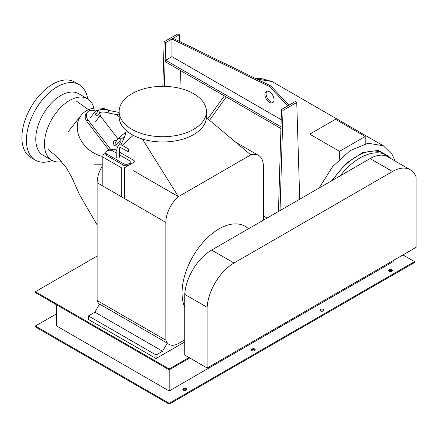 <?xml version="1.0" encoding="UTF-8"?>
<svg xmlns="http://www.w3.org/2000/svg" width="438" height="438" viewBox="0 0 438 438"><rect width="100%" height="100%" fill="white"/><g stroke="black" fill="none" stroke-linecap="round" stroke-linejoin="round"><path stroke-width="0.66" d="M93.962 164.792L101.944 164.787M264.902 94.449A6.466 3.734 60 0 1 266.238 91.493A6.466 3.734 60 0 1 271.221 93.223A6.466 3.734 60 0 1 274.046 99.733A6.466 3.734 60 0 1 272.704 102.689A6.466 3.734 60 0 1 267.722 100.959A6.466 3.734 60 0 1 264.902 94.449M266.895 91.246A6.466 3.734 -120 0 0 266.096 93.765A6.466 3.734 -120 0 0 268.532 99.837A6.466 3.734 -120 0 0 273.246 102.251M269.474 86.532L270.668 85.843L288.954 105.202L287.761 105.892L269.474 86.532L171.942 39.02L171.942 56.617L281.196 119.694M171.942 39.02L173.136 38.33L270.668 85.843M171.942 56.617L165.684 60.236L165.684 61.993L280.933 128.531M280.982 126.801L165.684 60.236M164.157 41.758L165.684 42.639L179.399 34.717L177.872 33.841L164.157 41.758L162.826 86.33M165.684 42.639L164.376 86.346M179.399 34.717L179.607 41.484M180.505 70.551L181.064 88.646M281.497 109.505L283.025 110.381L296.74 102.465L295.217 101.583L281.497 109.505L278.459 211.483M283.025 110.381L280.035 210.574M296.74 102.465L299.729 199.202M365.221 143.784L365.221 136.481L335.503 119.328L309.786 134.176L339.505 151.329L339.505 159.186M339.505 151.329L365.221 136.481M390.006 157.56L378.427 150.426L362.899 152.429L346.277 163.215L331.615 180.795M391.222 158.759A53.879 31.109 120 0 0 386.918 155.315L383.874 153.557A53.879 31.109 120 0 0 332.803 180.111M386.918 155.315A53.879 31.109 120 0 0 340.145 175.868M98.528 110.59A3.23 2.573 38.2 0 0 95.457 111.208A3.23 2.573 38.2 0 0 95.068 111.991A3.23 2.573 38.2 0 0 96.853 115.539A3.23 2.573 38.2 0 0 100.532 115.205A3.23 2.573 38.2 0 0 100.921 114.427A3.23 2.573 38.2 0 0 100.565 112.314M119.147 112.643L118.753 114.997L119.147 113.562M108.235 112.418L108.723 110.677M118.753 114.997L108.115 112.955C105.213 111.975 102.58 111.789 100.225 112.396L99.421 112.237L98.632 110.568L99.108 110.037C102.07 109.155 105.295 109.292 108.794 110.453L119.147 112.44M109.106 150.256A7.545 6.001 -141.8 0 1 108.838 149.922L86.866 121.386A7.545 6.001 -141.8 0 1 86.275 113.645L87.419 112.188A7.545 6.001 38.2 0 0 88.011 119.935L109.982 148.471A7.545 6.001 38.2 0 0 111.334 149.889M95.506 111.148A7.545 6.001 38.2 0 0 87.419 112.188M121.616 143.888A7.545 6.001 38.2 0 0 120.647 142.312L119.678 141.047M118.046 138.934L100.154 115.692M116.689 140.664A3.23 2.573 38.2 0 0 113.705 141.315A3.23 2.573 38.2 0 0 113.962 144.633A3.23 2.573 38.2 0 0 117.718 146.035M119.016 144.956A3.23 2.573 38.2 0 0 118.72 142.262M121.26 139.032L119.492 138.556L119.508 137.176L115.232 142.514A1.292 1.029 -141.8 0 0 117.264 144.113L121.233 139.07M184.732 294.358A38.122 22.01 -60 0 1 211.609 250.076L370.099 158.572A35.516 20.504 -60 0 1 387.854 156.815L410.258 169.747A35.516 20.504 120 0 0 392.497 171.51L234.012 263.008A38.122 22.01 120 0 0 207.13 307.29L184.732 294.358L184.732 355.065L207.13 368.002L416.1 247.355L416.1 176.968A35.516 20.504 120 0 0 410.258 169.747M207.13 307.29L207.13 368.002M88.399 315.918L94.893 312.174L162.564 351.243L156.07 354.994L88.399 315.918L88.399 319.439L156.07 358.514L184.732 341.963M156.07 354.994L156.07 358.514M94.893 312.174L99.579 304.054L167.25 343.124L162.564 351.243M51.804 160.308L43.127 155.298A35.56 20.531 -60 0 1 35.763 139.021A35.56 20.531 -60 0 1 51.284 103.231A35.56 20.531 -60 0 1 78.687 93.705L87.365 98.714A35.56 20.531 120 0 0 59.962 108.241A35.56 20.531 120 0 0 44.441 144.031A35.56 20.531 120 0 0 51.804 160.308A35.56 20.531 120 0 0 61.605 161.655M93.924 108.175A35.56 20.531 120 0 0 87.365 98.714M119.147 116.853A28.016 22.289 38.2 0 0 116.371 114.537M109.768 110.639A28.016 22.289 38.2 0 0 81.216 115.221A28.016 22.289 38.2 0 0 83.417 143.987A28.016 22.289 38.2 0 0 101.944 156.295M248.472 228.795A52.259 30.173 120 0 0 245.149 226.315A52.259 30.173 120 0 0 204.88 240.314A52.259 30.173 120 0 0 182.066 292.902A52.259 30.173 120 0 0 184.732 307.273M263.369 220.194L263.369 166.09A23.285 13.447 120 0 0 258.546 155.43A23.285 13.447 120 0 0 250.788 154.877L206.402 117.63M133.24 135.315L122.251 145.443M120.089 147.436L119.793 147.71M142.372 139.043L178.425 196.657L133.585 170.765L178.425 196.657A23.285 13.447 120 0 0 165.843 222.394L165.843 340.195A18.708 10.802 120 0 0 169.068 344.416A18.708 10.802 120 0 0 178.425 343.491L184.732 339.85M250.788 154.877L178.425 196.657L250.788 154.877M99.519 304.164A18.708 10.802 -60 0 1 97.137 300.528L165.843 340.195M97.137 300.528L97.137 182.734A23.285 13.447 -60 0 1 101.944 166.539M35.451 160.198L30.939 157.592A43.641 25.196 -60 0 1 21.9 137.614A43.641 25.196 -60 0 1 40.948 93.694A43.641 25.196 -60 0 1 74.58 82.005L79.092 84.611A43.641 25.196 120 0 0 45.464 96.3A43.641 25.196 120 0 0 26.411 140.22A43.641 25.196 120 0 0 35.451 160.198A43.641 25.196 120 0 0 52.149 160.5M87.704 98.922A43.641 25.196 120 0 0 79.092 84.611M128.339 149.27L127.688 151.466L128.339 151.4L128.996 149.205L128.339 149.27M116.623 153.223L112.079 150.601A4.057 2.343 0 0 0 107.923 150.497A4.057 2.343 0 0 0 105.793 152.561A4.057 2.343 0 0 0 106.461 153.842L106.461 155.342A4.057 2.343 180 0 1 105.793 154.056L105.793 152.561M106.461 153.842L123.943 163.938L123.943 165.433L106.461 155.342M123.943 163.938A4.057 2.343 0 0 0 128.093 164.042A4.057 2.343 0 0 0 130.223 161.978A4.057 2.343 0 0 0 129.555 160.697L119.251 154.745M130.223 161.978L130.223 163.478A4.057 2.343 180 0 1 128.093 165.537A4.057 2.343 180 0 1 123.943 165.433M105.793 153.086L102.207 155.161A3.416 1.971 0 0 0 101.944 155.917A3.416 1.971 0 0 0 102.207 156.678L121.238 167.666A2.414 1.391 0 0 0 124.649 167.666L128.958 165.181M129.117 165.088L133.585 162.509A2.743 1.582 0 0 0 134.389 161.387A2.743 1.582 0 0 0 133.585 160.264L119.251 151.991M116.7 150.519L114.997 149.533A2.929 1.692 0 0 0 112.194 149.391L110.683 150.267M102.207 156.678L102.207 185.657M193.645 93.71A43.641 25.196 0 0 0 146.084 88.252A43.641 25.196 0 0 0 119.147 111.526A43.641 25.196 0 0 0 131.926 129.341A43.641 25.196 0 0 0 179.487 134.805A43.641 25.196 0 0 0 206.429 111.526A43.641 25.196 0 0 0 193.645 93.71M206.429 111.526L206.429 116.771A43.641 25.196 180 0 1 179.487 140.05A43.641 25.196 180 0 1 131.926 134.586A43.641 25.196 180 0 1 119.147 116.771L119.147 111.526M186.517 389.82A1.938 1.122 0 0 0 186.101 389.47A1.938 1.122 0 0 0 182.947 389.82M183.358 390.17A1.938 1.122 180 0 1 182.794 389.382A1.938 1.122 180 0 1 183.987 388.347A1.938 1.122 180 0 1 186.101 388.588A1.938 1.122 180 0 1 186.67 389.382A1.938 1.122 180 0 1 185.471 390.417A1.938 1.122 180 0 1 183.358 390.17M255.091 350.23A1.938 1.122 0 0 0 254.681 349.874A1.938 1.122 0 0 0 251.521 350.23M251.938 350.581A1.938 1.122 180 0 1 251.368 349.787A1.938 1.122 180 0 1 252.567 348.752A1.938 1.122 180 0 1 254.681 348.998A1.938 1.122 180 0 1 255.244 349.787A1.938 1.122 180 0 1 254.051 350.822A1.938 1.122 180 0 1 251.938 350.581M392.245 271.045A1.938 1.122 0 0 0 391.829 270.689A1.938 1.122 0 0 0 388.676 271.045M389.086 271.396A1.938 1.122 180 0 1 388.522 270.602A1.938 1.122 180 0 1 389.716 269.567A1.938 1.122 180 0 1 391.829 269.813A1.938 1.122 180 0 1 392.399 270.602A1.938 1.122 180 0 1 391.2 271.637A1.938 1.122 180 0 1 389.086 271.396M323.666 310.635A1.938 1.122 0 0 0 323.255 310.285A1.938 1.122 0 0 0 320.101 310.635M320.512 310.985A1.938 1.122 180 0 1 319.943 310.197A1.938 1.122 180 0 1 321.142 309.162A1.938 1.122 180 0 1 323.255 309.403A1.938 1.122 180 0 1 323.824 310.197A1.938 1.122 180 0 1 322.625 311.232A1.938 1.122 180 0 1 320.512 310.985M393.204 260.572L393.204 261.628L169.188 390.964L169.188 369.847L189.758 357.972M56.721 304.914L56.721 326.031L169.188 390.964M402.955 254.943L414.54 261.628L169.188 403.283L35.385 326.031L56.721 313.717M97.137 256.066L35.385 291.719L35.385 292.6L169.188 369.847L169.188 368.966L188.997 357.528M169.188 403.283L169.188 404.159L414.54 262.51L414.54 261.628M169.188 404.159L35.385 326.912L35.385 326.031M35.385 291.719L169.188 368.966M255.518 78.462L260.292 78.249L272.047 81.528L256.684 79.032M226.249 96.962L209.561 120.28M272.047 81.528L383.294 145.755L368.062 143.237L350.143 150.59L332.754 166.478L319.039 188.055M88.011 119.935L86.866 121.386M109.982 148.471L108.838 149.922M211.609 250.076L234.012 263.008M370.099 158.572L392.497 171.51M97.137 182.734L165.843 222.394M121.238 196.646L121.238 167.666M124.649 167.666L124.649 198.611M207.776 118.786L224.382 95.884M263.369 215.874L267.109 218.036M395.169 161.036L392.125 154.477L383.294 145.755M100.532 115.205L95.687 121.364M95.457 111.208L90.611 117.368M97.641 115.889L100.433 112.342M95.572 114.34L98.774 110.272M124.994 135.988L121.2 139.098M125.936 132.183L119.366 137.275M68.098 131.887L81.216 115.221M88.509 109.686L76.409 101.101M97.137 224.968L79.415 194.445L71.947 177.719L66.592 168.132L58.002 157.779L48.394 149.626M120.965 144.962L125.191 135.304L126.237 130.54M258.546 155.43L235.792 142.295M128.996 149.205C121.096 144.732 120.998 144.354 118.649 145.126L116.935 148.351L116.722 157.428M127.688 151.466C121.857 148.121 119.256 146.768 119.881 147.414L119.399 149.582L119.333 157.313M101.944 185.504L101.944 155.917"/></g></svg>
